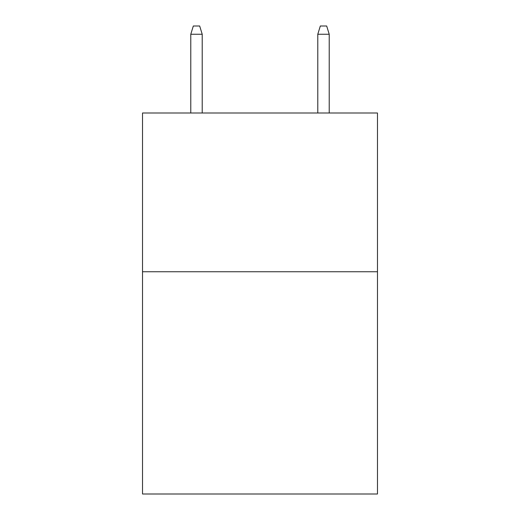<?xml version="1.0" encoding="UTF-8"?>
<svg xmlns="http://www.w3.org/2000/svg" width="520" height="520" viewBox="0 0 520 520"><rect width="100%" height="100%" fill="white"/><g stroke="black" fill="none" stroke-linecap="round" stroke-linejoin="round"><path stroke-width="0.78" d="M377.475 271.745L377.475 494L142.526 494L142.526 112.996L377.475 112.996L377.475 271.745L142.526 271.745M202.215 112.996L202.215 34.255L190.781 34.255L190.781 112.996M190.781 34.255L193.323 26L199.674 26L202.215 34.255M317.785 34.255L320.327 26L326.677 26L329.219 34.255L317.785 34.255L317.785 112.996M329.219 34.255L329.219 112.996"/></g></svg>
